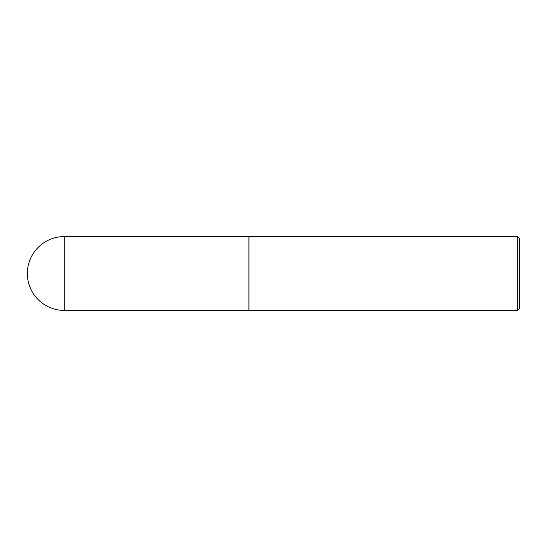 <?xml version="1.0" encoding="UTF-8"?>
<svg xmlns="http://www.w3.org/2000/svg" width="547" height="547" viewBox="0 0 547 547"><rect width="100%" height="100%" fill="white"/><g stroke="black" fill="none" stroke-linecap="round" stroke-linejoin="round"><path stroke-width="0.82" d="M64.272 236.577L248.885 236.577L248.885 310.423L64.272 310.423A36.922 36.922 0 0 1 27.35 273.5A36.922 36.922 0 0 1 64.272 236.577L64.272 310.423M248.885 310.327L517.681 310.423L517.681 236.577L248.981 236.577L248.981 310.423M517.681 236.577L519.65 238.547L519.65 308.453L517.681 310.423"/></g></svg>
